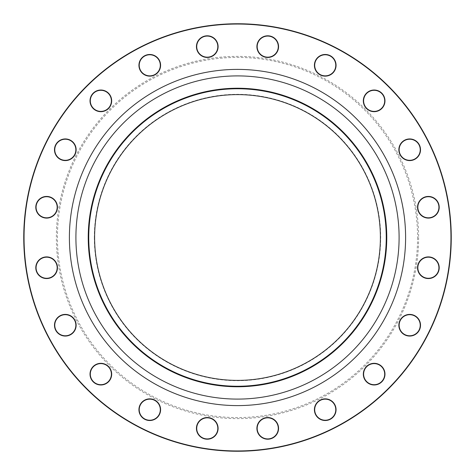 <?xml version="1.0" encoding="UTF-8"?>
<svg xmlns="http://www.w3.org/2000/svg" width="475" height="475" viewBox="0 0 475 475"><rect width="100%" height="100%" fill="white"/><g stroke="black" fill="none" stroke-linecap="round" stroke-linejoin="round"><path stroke-width="0.36" stroke-dasharray="2.38 1.78" d="M451.25 237.5A213.75 213.75 0 0 0 237.5 23.75A213.75 213.75 0 0 0 23.75 237.5A213.75 213.75 0 0 0 237.5 451.25A213.75 213.75 0 0 0 451.25 237.5L451.25 237.5M380.392 237.5A142.892 142.892 0 0 1 237.5 380.392A142.892 142.892 0 0 1 94.608 237.5A142.892 142.892 0 0 1 237.5 94.608A142.892 142.892 0 0 1 380.392 237.5M94.317 237.5A143.183 143.183 0 0 0 309.094 361.499A143.183 143.183 0 0 0 309.094 113.501A143.183 143.183 0 0 0 94.317 237.5M417.578 237.5A180.078 180.078 0 0 1 147.464 393.448A180.078 180.078 0 0 1 147.464 81.552A180.078 180.078 0 0 1 417.578 237.5M418.617 237.5A181.118 181.118 0 0 1 146.941 394.357A181.118 181.118 0 0 1 146.941 80.643A181.118 181.118 0 0 1 418.617 237.5M261.363 437.137A10.836 10.836 0 0 0 278.504 429.507A10.836 10.836 0 0 0 263.322 418.475A10.836 10.836 0 0 0 261.363 437.137M321.89 419.995A10.836 10.836 0 0 0 335.831 407.437A10.836 10.836 0 0 0 317.989 401.636A10.836 10.836 0 0 0 321.89 419.995M374.152 384.988A10.836 10.836 0 0 0 383.533 368.737A10.836 10.836 0 0 0 364.77 368.737A10.836 10.836 0 0 0 374.152 384.988M413.036 335.54A10.836 10.836 0 0 0 416.937 317.181A10.836 10.836 0 0 0 399.095 322.982A10.836 10.836 0 0 0 413.036 335.54M434.744 276.498A10.836 10.836 0 0 0 432.778 257.836A10.836 10.836 0 0 0 417.602 268.862A10.836 10.836 0 0 0 434.744 276.498M437.137 213.637A10.836 10.836 0 0 0 429.507 196.496A10.836 10.836 0 0 0 418.475 211.678A10.836 10.836 0 0 0 437.137 213.637M419.995 153.11A10.836 10.836 0 0 0 407.437 139.169A10.836 10.836 0 0 0 401.636 157.011A10.836 10.836 0 0 0 419.995 153.11M384.988 100.848A10.836 10.836 0 0 0 368.737 91.467A10.836 10.836 0 0 0 368.737 110.23A10.836 10.836 0 0 0 384.988 100.848M335.54 61.964A10.836 10.836 0 0 0 317.181 58.063A10.836 10.836 0 0 0 322.982 75.905A10.836 10.836 0 0 0 335.54 61.964M276.498 40.256A10.836 10.836 0 0 0 257.836 42.222A10.836 10.836 0 0 0 268.862 57.398A10.836 10.836 0 0 0 276.498 40.256M213.637 37.863A10.836 10.836 0 0 0 196.496 45.493A10.836 10.836 0 0 0 211.678 56.525A10.836 10.836 0 0 0 213.637 37.863M153.11 55.005A10.836 10.836 0 0 0 139.169 67.563A10.836 10.836 0 0 0 157.011 73.364A10.836 10.836 0 0 0 153.11 55.005M100.848 90.013A10.836 10.836 0 0 0 91.467 106.263A10.836 10.836 0 0 0 110.23 106.263A10.836 10.836 0 0 0 100.848 90.013M61.964 139.46A10.836 10.836 0 0 0 58.063 157.819A10.836 10.836 0 0 0 75.905 152.018A10.836 10.836 0 0 0 61.964 139.46M40.256 198.502A10.836 10.836 0 0 0 42.222 217.164A10.836 10.836 0 0 0 57.398 206.138A10.836 10.836 0 0 0 40.256 198.502M37.863 261.363A10.836 10.836 0 0 0 45.493 278.504A10.836 10.836 0 0 0 56.525 263.322A10.836 10.836 0 0 0 37.863 261.363M198.502 434.744A10.836 10.836 0 0 0 217.164 432.778A10.836 10.836 0 0 0 206.138 417.602A10.836 10.836 0 0 0 198.502 434.744M139.46 413.036A10.836 10.836 0 0 0 157.819 416.937A10.836 10.836 0 0 0 152.018 399.095A10.836 10.836 0 0 0 139.46 413.036M55.005 321.89A10.836 10.836 0 0 0 67.563 335.831A10.836 10.836 0 0 0 73.364 317.989A10.836 10.836 0 0 0 55.005 321.89M90.013 374.152A10.836 10.836 0 0 0 106.263 383.533A10.836 10.836 0 0 0 106.263 364.77A10.836 10.836 0 0 0 90.013 374.152M24.041 237.5A213.459 213.459 0 0 1 344.227 52.642A213.459 213.459 0 0 1 344.227 422.358A213.459 213.459 0 0 1 24.041 237.5M386.246 237.5A148.746 148.746 0 0 0 163.127 108.68A148.746 148.746 0 0 0 163.127 366.32A148.746 148.746 0 0 0 386.246 237.5A148.746 148.746 0 0 0 163.127 108.68A148.746 148.746 0 0 0 163.127 366.32A148.746 148.746 0 0 0 386.246 237.5M90.309 374.152A10.539 10.539 0 0 1 106.121 365.02A10.539 10.539 0 0 1 106.121 383.277A10.539 10.539 0 0 1 90.309 374.152M55.284 321.979A10.539 10.539 0 0 1 73.144 318.185A10.539 10.539 0 0 1 67.503 335.546A10.539 10.539 0 0 1 55.284 321.979M139.739 412.947A10.539 10.539 0 0 1 151.958 399.38A10.539 10.539 0 0 1 157.599 416.741A10.539 10.539 0 0 1 139.739 412.947M198.74 434.572A10.539 10.539 0 0 1 206.168 417.893A10.539 10.539 0 0 1 216.897 432.66A10.539 10.539 0 0 1 198.74 434.572M38.095 261.535A10.539 10.539 0 0 1 56.258 263.447A10.539 10.539 0 0 1 45.523 278.213A10.539 10.539 0 0 1 38.095 261.535M40.428 198.74A10.539 10.539 0 0 1 57.107 206.168A10.539 10.539 0 0 1 42.34 216.897A10.539 10.539 0 0 1 40.428 198.74M62.053 139.739A10.539 10.539 0 0 1 75.62 151.958A10.539 10.539 0 0 1 58.259 157.599A10.539 10.539 0 0 1 62.053 139.739M100.848 90.309A10.539 10.539 0 0 1 109.98 106.121A10.539 10.539 0 0 1 91.722 106.121A10.539 10.539 0 0 1 100.848 90.309M153.021 55.284A10.539 10.539 0 0 1 156.815 73.144A10.539 10.539 0 0 1 139.454 67.503A10.539 10.539 0 0 1 153.021 55.284M213.465 38.095A10.539 10.539 0 0 1 211.553 56.258A10.539 10.539 0 0 1 196.787 45.523A10.539 10.539 0 0 1 213.465 38.095M276.26 40.428A10.539 10.539 0 0 1 268.832 57.107A10.539 10.539 0 0 1 258.103 42.34A10.539 10.539 0 0 1 276.26 40.428M335.261 62.053A10.539 10.539 0 0 1 323.042 75.62A10.539 10.539 0 0 1 317.401 58.259A10.539 10.539 0 0 1 335.261 62.053M384.691 100.848A10.539 10.539 0 0 1 368.879 109.98A10.539 10.539 0 0 1 368.879 91.722A10.539 10.539 0 0 1 384.691 100.848M419.716 153.021A10.539 10.539 0 0 1 401.856 156.815A10.539 10.539 0 0 1 407.497 139.454A10.539 10.539 0 0 1 419.716 153.021M436.905 213.465A10.539 10.539 0 0 1 418.742 211.553A10.539 10.539 0 0 1 429.477 196.787A10.539 10.539 0 0 1 436.905 213.465M434.572 276.26A10.539 10.539 0 0 1 417.893 268.832A10.539 10.539 0 0 1 432.66 258.103A10.539 10.539 0 0 1 434.572 276.26M412.947 335.261A10.539 10.539 0 0 1 399.38 323.042A10.539 10.539 0 0 1 416.741 317.401A10.539 10.539 0 0 1 412.947 335.261M374.152 384.691A10.539 10.539 0 0 1 365.02 368.879A10.539 10.539 0 0 1 383.277 368.879A10.539 10.539 0 0 1 374.152 384.691M321.979 419.716A10.539 10.539 0 0 1 318.185 401.856A10.539 10.539 0 0 1 335.546 407.497A10.539 10.539 0 0 1 321.979 419.716M261.535 436.905A10.539 10.539 0 0 1 263.447 418.742A10.539 10.539 0 0 1 278.213 429.477A10.539 10.539 0 0 1 261.535 436.905"/><path stroke-width="0.71" d="M451.25 237.5A213.75 213.75 0 0 1 130.625 422.613A213.75 213.75 0 0 1 130.625 52.387A213.75 213.75 0 0 1 451.25 237.5M380.392 237.5A142.892 142.892 0 0 1 166.054 361.249A142.892 142.892 0 0 1 166.054 113.751A142.892 142.892 0 0 1 380.392 237.5M274.099 419.609A10.836 10.836 0 0 1 272.139 438.271A10.836 10.836 0 0 1 256.957 427.239A10.836 10.836 0 0 1 274.099 419.609M328.581 399.386A10.836 10.836 0 0 1 332.482 417.739A10.836 10.836 0 0 1 314.64 411.944A10.836 10.836 0 0 1 328.581 399.386M374.152 363.316A10.836 10.836 0 0 1 383.533 379.567A10.836 10.836 0 0 1 364.77 379.567A10.836 10.836 0 0 1 374.152 363.316M406.345 314.931A10.836 10.836 0 0 1 420.286 327.489A10.836 10.836 0 0 1 402.438 333.284A10.836 10.836 0 0 1 406.345 314.931M422.008 258.964A10.836 10.836 0 0 1 439.149 266.6A10.836 10.836 0 0 1 423.967 277.632A10.836 10.836 0 0 1 422.008 258.964M419.609 200.901A10.836 10.836 0 0 1 438.271 202.861A10.836 10.836 0 0 1 427.239 218.043A10.836 10.836 0 0 1 419.609 200.901M399.386 146.419A10.836 10.836 0 0 1 417.739 142.518A10.836 10.836 0 0 1 411.944 160.36A10.836 10.836 0 0 1 399.386 146.419M363.316 100.848A10.836 10.836 0 0 1 379.567 91.467A10.836 10.836 0 0 1 379.567 110.23A10.836 10.836 0 0 1 363.316 100.848M314.931 68.655A10.836 10.836 0 0 1 327.489 54.714A10.836 10.836 0 0 1 333.284 72.562A10.836 10.836 0 0 1 314.931 68.655M258.964 52.992A10.836 10.836 0 0 1 266.6 35.851A10.836 10.836 0 0 1 277.632 51.033A10.836 10.836 0 0 1 258.964 52.992M200.901 55.391A10.836 10.836 0 0 1 202.861 36.729A10.836 10.836 0 0 1 218.043 47.761A10.836 10.836 0 0 1 200.901 55.391M146.419 75.614A10.836 10.836 0 0 1 142.518 57.261A10.836 10.836 0 0 1 160.36 63.056A10.836 10.836 0 0 1 146.419 75.614M100.848 111.684A10.836 10.836 0 0 1 91.467 95.433A10.836 10.836 0 0 1 110.23 95.433A10.836 10.836 0 0 1 100.848 111.684M68.655 160.069A10.836 10.836 0 0 1 54.714 147.511A10.836 10.836 0 0 1 72.562 141.716A10.836 10.836 0 0 1 68.655 160.069M52.992 216.036A10.836 10.836 0 0 1 35.851 208.4A10.836 10.836 0 0 1 51.033 197.368A10.836 10.836 0 0 1 52.992 216.036M55.391 274.099A10.836 10.836 0 0 1 36.729 272.139A10.836 10.836 0 0 1 47.761 256.957A10.836 10.836 0 0 1 55.391 274.099M216.036 422.008A10.836 10.836 0 0 1 208.4 439.149A10.836 10.836 0 0 1 197.368 423.967A10.836 10.836 0 0 1 216.036 422.008M160.069 406.345A10.836 10.836 0 0 1 147.511 420.286A10.836 10.836 0 0 1 141.716 402.438A10.836 10.836 0 0 1 160.069 406.345M75.614 328.581A10.836 10.836 0 0 1 57.261 332.482A10.836 10.836 0 0 1 63.056 314.64A10.836 10.836 0 0 1 75.614 328.581M111.684 374.152A10.836 10.836 0 0 1 95.433 383.533A10.836 10.836 0 0 1 95.433 364.77A10.836 10.836 0 0 1 111.684 374.152M450.959 237.5A213.459 213.459 0 0 0 130.773 52.642A213.459 213.459 0 0 0 130.773 422.358A213.459 213.459 0 0 0 450.959 237.5M386.246 237.5A148.746 148.746 0 0 1 163.127 366.32A148.746 148.746 0 0 1 163.127 108.68A148.746 148.746 0 0 1 386.246 237.5M111.388 374.152A10.539 10.539 0 0 0 100.848 363.613A10.539 10.539 0 0 0 90.309 374.152A10.539 10.539 0 0 0 100.848 384.691A10.539 10.539 0 0 0 111.388 374.152M75.335 328.492A10.539 10.539 0 0 0 68.566 315.21A10.539 10.539 0 0 0 55.284 321.979A10.539 10.539 0 0 0 62.053 335.261A10.539 10.539 0 0 0 75.335 328.492M159.79 406.434A10.539 10.539 0 0 0 146.508 399.665A10.539 10.539 0 0 0 139.739 412.947A10.539 10.539 0 0 0 153.021 419.716A10.539 10.539 0 0 0 159.79 406.434M215.798 422.18A10.539 10.539 0 0 0 201.073 419.847A10.539 10.539 0 0 0 198.74 434.572A10.539 10.539 0 0 0 213.465 436.905A10.539 10.539 0 0 0 215.798 422.18M55.153 273.927A10.539 10.539 0 0 0 52.82 259.202A10.539 10.539 0 0 0 38.095 261.535A10.539 10.539 0 0 0 40.428 276.26A10.539 10.539 0 0 0 55.153 273.927M52.82 215.798A10.539 10.539 0 0 0 55.153 201.073A10.539 10.539 0 0 0 40.428 198.74A10.539 10.539 0 0 0 38.095 213.465A10.539 10.539 0 0 0 52.82 215.798M68.566 159.79A10.539 10.539 0 0 0 75.335 146.508A10.539 10.539 0 0 0 62.053 139.739A10.539 10.539 0 0 0 55.284 153.021A10.539 10.539 0 0 0 68.566 159.79M100.848 111.388A10.539 10.539 0 0 0 111.388 100.848A10.539 10.539 0 0 0 100.848 90.309A10.539 10.539 0 0 0 90.309 100.848A10.539 10.539 0 0 0 100.848 111.388M146.508 75.335A10.539 10.539 0 0 0 159.79 68.566A10.539 10.539 0 0 0 153.021 55.284A10.539 10.539 0 0 0 139.739 62.053A10.539 10.539 0 0 0 146.508 75.335M201.073 55.153A10.539 10.539 0 0 0 215.798 52.82A10.539 10.539 0 0 0 213.465 38.095A10.539 10.539 0 0 0 198.74 40.428A10.539 10.539 0 0 0 201.073 55.153M259.202 52.82A10.539 10.539 0 0 0 273.927 55.153A10.539 10.539 0 0 0 276.26 40.428A10.539 10.539 0 0 0 261.535 38.095A10.539 10.539 0 0 0 259.202 52.82M315.21 68.566A10.539 10.539 0 0 0 328.492 75.335A10.539 10.539 0 0 0 335.261 62.053A10.539 10.539 0 0 0 321.979 55.284A10.539 10.539 0 0 0 315.21 68.566M363.613 100.848A10.539 10.539 0 0 0 374.152 111.388A10.539 10.539 0 0 0 384.691 100.848A10.539 10.539 0 0 0 374.152 90.309A10.539 10.539 0 0 0 363.613 100.848M399.665 146.508A10.539 10.539 0 0 0 406.434 159.79A10.539 10.539 0 0 0 419.716 153.021A10.539 10.539 0 0 0 412.947 139.739A10.539 10.539 0 0 0 399.665 146.508M419.847 201.073A10.539 10.539 0 0 0 422.18 215.798A10.539 10.539 0 0 0 436.905 213.465A10.539 10.539 0 0 0 434.572 198.74A10.539 10.539 0 0 0 419.847 201.073M422.18 259.202A10.539 10.539 0 0 0 419.847 273.927A10.539 10.539 0 0 0 434.572 276.26A10.539 10.539 0 0 0 436.905 261.535A10.539 10.539 0 0 0 422.18 259.202M406.434 315.21A10.539 10.539 0 0 0 399.665 328.492A10.539 10.539 0 0 0 412.947 335.261A10.539 10.539 0 0 0 419.716 321.979A10.539 10.539 0 0 0 406.434 315.21M374.152 363.613A10.539 10.539 0 0 0 363.613 374.152A10.539 10.539 0 0 0 374.152 384.691A10.539 10.539 0 0 0 384.691 374.152A10.539 10.539 0 0 0 374.152 363.613M328.492 399.665A10.539 10.539 0 0 0 315.21 406.434A10.539 10.539 0 0 0 321.979 419.716A10.539 10.539 0 0 0 335.261 412.947A10.539 10.539 0 0 0 328.492 399.665M273.927 419.847A10.539 10.539 0 0 0 259.202 422.18A10.539 10.539 0 0 0 261.535 436.905A10.539 10.539 0 0 0 276.26 434.572A10.539 10.539 0 0 0 273.927 419.847M405.603 237.5A168.102 168.102 0 0 1 153.449 383.082A168.102 168.102 0 0 1 153.449 91.918A168.102 168.102 0 0 1 405.603 237.5M386.769 237.5A149.269 149.269 0 0 1 162.866 366.771A149.269 149.269 0 0 1 162.866 108.229A149.269 149.269 0 0 1 386.769 237.5M399.101 237.5A161.601 161.601 0 0 0 156.703 97.553A161.601 161.601 0 0 0 156.703 377.447A161.601 161.601 0 0 0 399.101 237.5"/></g></svg>
